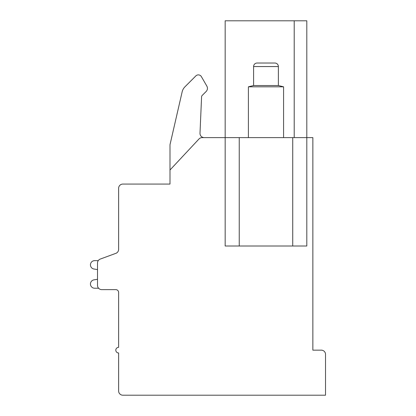 <?xml version="1.0" encoding="UTF-8"?>
<svg xmlns="http://www.w3.org/2000/svg" width="416" height="416" viewBox="0 0 416 416"><rect width="100%" height="100%" fill="white"/><g stroke="black" fill="none" stroke-linecap="round" stroke-linejoin="round"><path stroke-width="0.62" d="M292.734 137.623L225.17 137.623L225.17 20.8L306.805 20.8L306.805 246.002L292.734 246.002L292.734 137.623L312.858 137.623L312.858 350.158L321.303 350.158A4.222 4.222 0 0 1 325.525 354.38L325.525 395.2L122.845 395.2A4.222 4.222 0 0 1 118.622 390.978L118.622 352.976A2.813 2.813 0 0 1 115.809 350.158A2.813 2.813 0 0 1 118.622 347.344L118.622 292.453A2.813 2.813 0 0 0 115.809 289.635A2.813 2.813 0 0 1 118.622 292.453A2.813 2.813 0 0 0 115.809 289.635L101.733 289.635A4.222 4.222 0 0 1 97.51 285.412L97.51 263.032A4.222 4.222 0 0 1 100.277 259.069L115.856 253.344L100.277 259.069M239.247 137.623L239.247 246.002L225.17 246.002L225.17 137.623L202.088 137.623A4.222 4.222 0 0 0 199.004 138.965L169.998 169.998L169.998 184.07L122.845 184.07A4.222 4.222 0 0 0 118.622 188.297L118.622 249.382A4.222 4.222 0 0 1 115.856 253.344M294.211 20.8L294.211 137.623M239.247 246.002L292.734 246.002M169.998 169.998L169.998 144.706L182.14 91.894A10.556 10.556 0 0 1 184.964 86.798L195.848 75.91A3.52 3.52 0 0 1 201.386 76.638L206.83 86.076A4.514 4.514 0 0 1 206.112 91.525L202.202 95.436A2.111 2.111 0 0 0 201.583 96.84L199.997 133.219A4.222 4.222 0 0 0 204.214 137.623M169.998 144.706L182.14 91.894M184.964 86.798L195.848 75.91M201.386 76.638L206.83 86.076M118.622 249.382L118.622 224.141M118.622 292.453A2.813 2.813 0 0 0 115.809 289.635M98.254 260.64L94.671 260.64A4.222 4.222 0 0 0 93.813 268.996L97.51 269.589L97.51 279.287L97.51 269.589L97.51 279.287L93.813 279.874A4.222 4.222 0 0 0 94.671 288.231L98.587 288.231M283.582 137.623L283.582 86.814L278.377 85.53L278.377 66.544A3.52 3.52 90 0 0 274.856 63.024L257.124 63.024A3.52 3.52 -90 0 0 253.604 66.544L278.377 66.544M248.394 137.623L248.394 86.814L283.582 86.814M248.394 86.814L253.604 85.53L278.377 85.53M253.604 85.53L253.604 66.544M257.124 63.024L274.856 63.024"/></g></svg>
